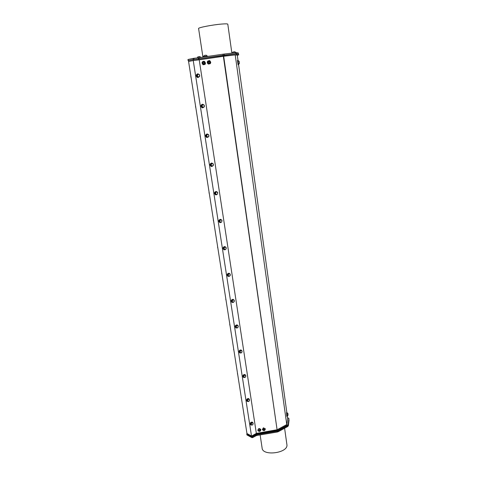 <?xml version="1.0" encoding="UTF-8"?>
<svg xmlns="http://www.w3.org/2000/svg" width="477" height="477" viewBox="0 0 477 477"><rect width="100%" height="100%" fill="white"/><g stroke="black" fill="none" stroke-linecap="round" stroke-linejoin="round"><path stroke-width="0.72" d="M188.582 61.509L246.961 433.527L251.498 435.99L193.245 60.525L188.582 61.497L188.427 60.543L193.304 59.512L193.334 60.513L199.219 59.816L256.346 433.396L199.219 59.816M237.284 55.201L238.691 54.921L236.759 54.64L223.886 56.161L193.459 60.484M199.374 59.792L223.361 56.304L277.089 429.759L223.671 56.262L223.361 56.304M223.671 56.262L235.209 54.897L286.76 424.554L235.209 54.897M235.441 54.879L237.272 55.135L237.993 60.358L237.272 55.135M287.941 413.529L288.054 415.211L287.941 413.529L287.094 412.796L287.005 414.03L287.661 418.43M287.667 418.496L286.927 424.363M286.76 424.554L277.352 429.67M277.089 429.759L256.477 433.349M256.346 433.396L251.695 436.014L256.083 433.659L277.65 430.397L288.144 424.679L288.913 418.407L287.571 417.774M246.949 433.432L247.056 434.153L251.802 436.735L251.695 436.014M244.904 420.404L245.118 421.763M251.683 425.013L250.866 424.971C250.103 423.296 250.592 422.366 252.327 422.181L252.721 422.664M250.61 423.326L250.705 424.608L252.22 425.132L253.114 424.101L253.019 422.819L251.504 422.294L250.61 423.326L251.129 423.6L251.224 424.882M250.813 424.941L250.675 424.876C249.918 423.194 250.407 422.264 252.136 422.079L252.184 422.115M253.019 422.819L251.504 422.294M252.029 422.568L251.129 423.6M252.732 424.649L253.132 423.493L252.589 422.723L251.641 423.117L251.242 424.274L251.79 425.043L252.732 424.649M241.243 397.055L241.457 398.444M248.112 401.455L247.259 401.437C246.43 399.768 246.895 398.82 248.666 398.605L249.089 399.106M246.961 399.738L247.056 401.044L248.589 401.58L249.495 400.555L249.393 399.249L247.867 398.718L246.961 399.738L247.485 399.988L247.581 401.294M247.211 401.413L247.068 401.348C246.239 399.672 246.71 398.73 248.475 398.516L248.517 398.539M249.393 399.249L247.867 398.718M248.392 398.969L247.485 399.988M249.107 401.097L249.513 399.935L248.958 399.142L248.004 399.511L247.599 400.674L248.153 401.467L249.107 401.097M237.504 373.241L237.725 374.654M244.468 377.432L243.58 377.432C242.674 375.769 243.127 374.803 244.928 374.546L245.393 375.077M243.234 375.679L243.336 377.003L244.886 377.551L245.804 376.538L245.703 375.208L244.158 374.666L243.234 375.679L243.759 375.906L243.86 377.235M243.544 377.414L243.389 377.349C242.489 375.685 242.936 374.725 244.737 374.469L244.773 374.487M245.703 375.208L244.158 374.666M244.683 374.892L243.759 375.906M245.411 377.068L245.816 375.9L245.261 375.077L244.29 375.429L243.878 376.597L244.439 377.42L245.411 377.068M233.688 348.949L233.915 350.386M240.748 352.914L239.836 352.944C238.852 351.281 239.275 350.303 241.106 350.005L241.618 350.553M239.436 351.12L239.543 352.473L241.106 353.028L242.036 352.032L241.934 350.678L240.372 350.124L239.436 351.12L239.967 351.328L240.068 352.682M239.806 352.926L239.645 352.867C238.661 351.209 239.084 350.231 240.915 349.927L240.939 349.945M241.934 350.678L240.372 350.124M240.897 350.327L239.967 351.328M241.636 352.557L242.048 351.376L241.481 350.529L240.497 350.851L240.08 352.032L240.652 352.879L241.636 352.557M229.801 324.157L230.027 325.618M236.938 327.902L236.014 327.949C234.946 326.304 235.34 325.302 237.2 324.95L237.755 325.517M235.56 326.059L235.668 327.437L237.248 328.009L238.19 327.019L238.208 326.351L238.089 325.642L236.509 325.07L235.56 326.059L236.091 326.244L236.21 326.954L236.198 327.621L235.668 327.437M235.996 327.937L235.823 327.884C234.756 326.238 235.149 325.236 237.009 324.885L237.009 324.885M236.198 327.621L237.248 328.009M237.033 325.248L236.091 326.244M237.784 327.532L238.208 326.351L237.629 325.469L236.628 325.767L236.21 326.954L236.789 327.836L237.784 327.532M225.83 298.858L226.062 300.349M233.02 302.376L232.12 302.436C230.963 300.808 231.321 299.789 233.211 299.371L233.802 299.932M231.601 300.48L231.715 301.881L233.313 302.46L234.267 301.482L234.279 300.802L234.159 300.081L232.561 299.502L231.601 300.48L232.132 300.635L232.251 301.357L232.239 302.036L231.715 301.881M232.12 302.43L231.929 302.376C230.773 300.754 231.13 299.735 233.02 299.317L233.026 299.323M232.239 302.036L233.313 302.46M233.092 299.657L232.132 300.635M233.855 301.995L234.279 300.802L233.694 299.89L232.681 300.164L232.251 301.357L232.842 302.269L233.855 301.995M221.769 273.047L222.014 274.549M229.032 276.314L228.155 276.386C226.897 274.788 227.225 273.744 229.127 273.255L229.759 273.81M227.559 274.358L227.672 275.789L229.288 276.38L230.26 275.414L230.272 274.716L230.147 273.989L228.537 273.393L227.559 274.358L228.095 274.484L228.215 275.217L228.203 275.915L227.672 275.789M228.119 276.38L227.964 276.338C226.706 274.746 227.028 273.703 228.93 273.208M228.203 275.915L229.288 276.38M229.067 273.518L228.095 274.484M229.842 275.915L230.272 274.716L229.675 273.768L228.644 274.019L228.215 275.217L228.817 276.165L229.842 275.915M217.637 246.663L217.882 248.207M224.965 249.704L224.112 249.781C222.753 248.219 223.033 247.152 224.953 246.585L225.627 247.122M223.433 247.682L223.552 249.137L225.186 249.745L226.17 248.791L226.181 248.076L226.056 247.336L224.423 246.728L223.433 247.682L223.969 247.778L224.095 248.523L224.083 249.238L223.552 249.137M224.13 249.787L223.916 249.745C222.562 248.201 222.837 247.134 224.739 246.543M224.083 249.238L225.186 249.745M224.953 246.83L223.969 247.778M225.746 249.28L226.181 248.076L225.573 247.098L224.53 247.319L224.095 248.523L224.703 249.507L225.746 249.28M213.416 219.736L213.642 221.304M220.815 222.509L219.986 222.61C218.52 221.084 218.752 219.992 220.684 219.342L221.4 219.855M219.217 220.428L219.337 221.912L220.457 222.461L221.561 222.073L221.996 220.863L221.871 220.118L220.219 219.492L219.217 220.428L219.754 220.499L219.879 221.25L219.873 221.984L219.337 221.912M220.016 222.622L219.79 222.586C218.335 221.089 218.555 219.998 220.457 219.307M219.873 221.984L220.988 222.532M220.756 219.563L219.754 220.499M221.561 222.073L221.996 220.863L221.382 219.849L220.32 220.04L219.879 221.25L220.499 222.27L221.561 222.073M209.099 192.231L209.349 193.835M216.588 194.723L215.699 194.831C214.215 193.31 214.417 192.201 216.314 191.504L217.065 191.992M214.912 192.583L215.032 194.097L216.17 194.694L217.279 194.282L217.727 193.066L217.601 192.303L215.926 191.665L214.912 192.583L215.443 192.625L215.574 193.388L215.568 194.145L215.032 194.097M215.825 194.86L215.509 194.819C214.03 193.34 214.215 192.225 216.069 191.48M215.568 194.145L216.707 194.735M216.463 191.706L215.443 192.625M217.279 194.282L217.727 193.066L217.101 192.01L216.021 192.171L215.574 193.388L216.206 194.443L217.279 194.282M204.687 164.124L204.943 165.757M212.283 166.324L211.317 166.443C209.814 164.923 209.987 163.796 211.836 163.056L212.623 163.504M210.512 164.13L210.637 165.674L211.794 166.312L213.356 165.418L213.362 164.648L213.231 163.879L211.544 163.229L210.512 164.13L211.043 164.142L211.174 164.911L211.168 165.686L210.637 165.674M211.544 166.491L211.12 166.437C209.636 164.97 209.785 163.844 211.585 163.045M211.168 165.686L212.325 166.324M212.074 163.235L211.043 164.142M212.909 165.871L213.362 164.648L212.724 163.557L211.627 163.689L211.174 164.911L211.818 166.008L212.909 165.871M200.179 135.402L200.441 137.072M208.127 137.084L206.827 137.418C205.325 135.909 205.468 134.764 207.262 133.977L208.085 134.395M206.01 135.045L206.142 136.619L207.316 137.304L208.896 136.398L208.896 135.605L208.765 134.824L207.054 134.156L206.01 135.045L206.547 135.021L206.678 135.802L206.672 136.595L206.142 136.619M207.173 137.483L206.636 137.43C205.146 135.975 205.265 134.83 206.994 133.983M206.672 136.595L207.853 137.281M207.596 134.132L206.547 135.021M208.443 136.833L208.896 135.605L208.246 134.472L207.137 134.574L206.678 135.802L207.328 136.935L208.443 136.833M195.576 106.043L195.82 107.748M203.709 107.277L202.242 107.748C200.734 106.246 200.841 105.083 202.576 104.254L203.321 104.535M201.407 105.304L201.544 106.908L202.737 107.647L204.335 106.723L204.335 105.912L204.204 105.113L202.475 104.433L201.407 105.304L201.944 105.244L202.081 106.037L202.081 106.854L201.544 106.908M202.707 107.826L202.051 107.766C200.561 106.335 200.638 105.167 202.296 104.272M202.081 106.854L203.274 107.587M203.011 104.374L201.944 105.244M203.87 107.146L204.335 105.912L203.673 104.737L202.546 104.803L202.081 106.037L202.743 107.212L203.87 107.146M199.13 76.839L197.556 77.399C196.041 75.909 196.119 74.728 197.776 73.852L198.277 73.947M196.703 74.883L196.84 76.523L198.056 77.31L199.672 76.374L199.672 75.539L199.535 74.734L197.782 74.036L196.703 74.883L197.239 74.788L197.377 75.599L197.377 76.433L196.84 76.523M198.14 77.495L197.359 77.435C195.868 76.016 195.916 74.835 197.49 73.893M232.251 53.066L235.841 52.53L234.863 51.737L232.973 52.017L232.251 53.102M197.186 57.896L200.817 57.353L199.815 56.548L197.901 56.835L197.186 57.914M203.518 56.662L207.185 56L206.171 55.183L204.234 55.469L203.506 56.536M233.492 52.959L236.151 52.661M203.28 57.067L203.238 56.751L207.501 56.125M287.667 426.569L278.347 431.661L278.234 430.856L287.553 425.77L287.667 426.569L288.382 425.752L288.287 425.073M288.913 418.407L288.245 425.395L277.751 431.119L256.197 434.38L251.802 436.735M256.083 433.659L256.197 434.38M277.65 430.397L277.751 431.119M288.144 424.679L288.245 425.395M246.997 433.766L246.877 434.165L251.784 436.837L251.91 437.642L252.631 437.6L252.506 436.795L251.784 436.837M252.506 436.795L256.143 434.845L256.262 435.644L256.829 435.459L256.709 434.654L256.143 434.845M256.709 434.654L277.113 431.232L277.232 432.031L278.347 431.661M251.91 437.642L247.003 434.964L246.877 434.165M288.943 419.682L288.996 420.082M289.032 420.356L288.382 425.752M277.232 432.031L256.829 435.459M256.262 435.644L252.631 437.6M286.868 444.379L286.915 444.683C288.436 453.114 262.302 456.543 262.1 447.945L260.126 434.905M193.304 59.512L236.628 53.68L238.56 53.979L238.691 54.921M224.178 54.038L235.632 52.714L235.781 53.782L224.333 55.117L224.178 54.038L222.848 54.211L223.296 55.254M198.724 58.874L198.873 59.846M223.743 55.189L223.886 56.161M236.628 53.68L236.759 54.64M223.003 55.296L199.255 58.76L199.088 57.681L198.408 57.771L198.575 58.85L199.255 58.76M198.575 58.85L194.091 59.381L193.924 58.295L193.096 58.421L193.263 59.506L194.091 59.381M193.263 59.506L188.224 60.573L188.063 59.53M188.057 59.5L193.096 58.421M193.924 58.295L198.408 57.771M199.088 57.681L222.848 54.211M236.729 53.698L236.58 52.643L235.632 52.714M236.58 52.643L238.244 52.917L238.387 53.955M202.928 57.121L198.599 28.548C197.591 27.69 212.486 24.774 221.739 24.053C225.514 23.755 227.535 23.79 227.797 24.16L227.803 24.22M197.377 76.433L198.593 77.22M198.319 73.941L197.239 74.788M199.201 76.785L199.672 75.539L198.998 74.329L197.848 74.352L197.377 75.599L198.05 76.815L199.201 76.785M190.866 76.028L191.134 77.763M257.997 430.743C259.53 431.876 260.484 431.524 260.847 429.688C259.416 428.239 258.433 428.501 257.89 430.469L257.997 430.743M260.621 429.747L259.834 429.02C258.683 428.924 258.117 429.401 258.129 430.463L258.796 431.208L260.418 430.785L260.621 429.747L259.822 428.96C258.671 428.865 258.105 429.342 258.117 430.397M257.86 430.332L257.848 430.278C258.391 428.316 259.375 428.054 260.806 429.503L260.836 429.634M260.09 430.642C259.506 428.28 257.926 432.198 260.09 430.642M202.027 62.982L202.993 64.699C205.617 64.675 206.118 63.578 204.496 61.402C203.13 61.032 202.308 61.557 202.027 62.982M202.582 62.153L203.124 64.455L204.937 64.109M205.128 64.317L202.975 64.717L202.015 63L202.343 62.004M204.621 64.389L205.056 62.248L204.4 61.658C202.284 61.736 201.86 62.66 203.13 64.449L204.621 64.389M204.257 63.739C205.515 60.788 201.127 63.685 204.257 63.739M287.208 416.039L286.939 412.551L287.303 416.033M287.19 416.039L288.054 415.211M286.832 416.32L286.546 412.575L286.921 412.551M238.542 64.359L238.506 64.365C238.011 63 237.844 61.754 238.011 60.639L238.542 64.657L238.095 64.729L237.468 60.436L237.934 60.352M239.186 61.396L239.442 63.316L239.186 61.396L238.166 60.615C237.999 61.73 238.166 62.976 238.661 64.341L238.709 64.317M208.532 64.061C211.001 63.674 211.377 62.523 209.665 60.597C207.179 60.829 206.732 61.956 208.33 63.984L208.532 64.061M207.93 61.265L207.692 61.64L208.449 63.727L210.095 63.441M210.262 63.668L208.312 63.996C207.185 63.226 206.982 62.26 207.704 61.098M209.683 60.907L207.698 61.634L208.455 63.721C210.595 63.626 211.007 62.684 209.683 60.907M209.415 61.539C206.32 61.95 211.072 64.317 209.415 61.539M263.435 427.994L262.416 429.694C263.864 431.136 264.848 430.868 265.367 428.883L263.435 427.994M265.14 428.948L265.152 429.002C263.93 427.797 263.101 428.024 262.66 429.688L263.334 430.427L264.538 430.337L265.14 428.948C263.918 427.744 263.089 427.97 262.642 429.628M262.386 429.562L263.387 427.809L265.349 428.829M263.393 429.998C265.772 431.011 263.566 427.547 263.393 429.998M238.589 64.651L286.844 412.557L238.595 64.645M244.969 421.364L244.826 420.654M241.308 398.045L241.159 397.323M237.576 374.26L237.427 373.521M233.766 349.993L233.611 349.247M229.884 325.231L229.723 324.473M225.919 299.967L225.752 299.186M221.871 274.174L221.704 273.375M217.739 247.837L217.566 247.026M213.523 220.946L213.338 220.112M209.212 193.471L209.021 192.619M204.806 165.412L204.615 164.535M200.31 136.732L200.107 135.832M195.713 107.414L195.504 106.49M207.501 56.119L207.549 56.447M246.776 434.04L246.901 434.827M288.949 419.617L289.038 420.243M284.602 428.245L286.915 444.683M188.129 60.603L187.962 59.53M238.405 53.955L238.261 52.923M231.87 53.15L227.797 24.16M191.009 77.447L190.794 76.493M258.796 431.208L260.418 430.785M287.208 416.296L286.808 416.32M238.673 64.347L239.442 63.316M263.334 430.427L264.95 429.986M287.333 416.033L287.667 418.466"/></g></svg>
